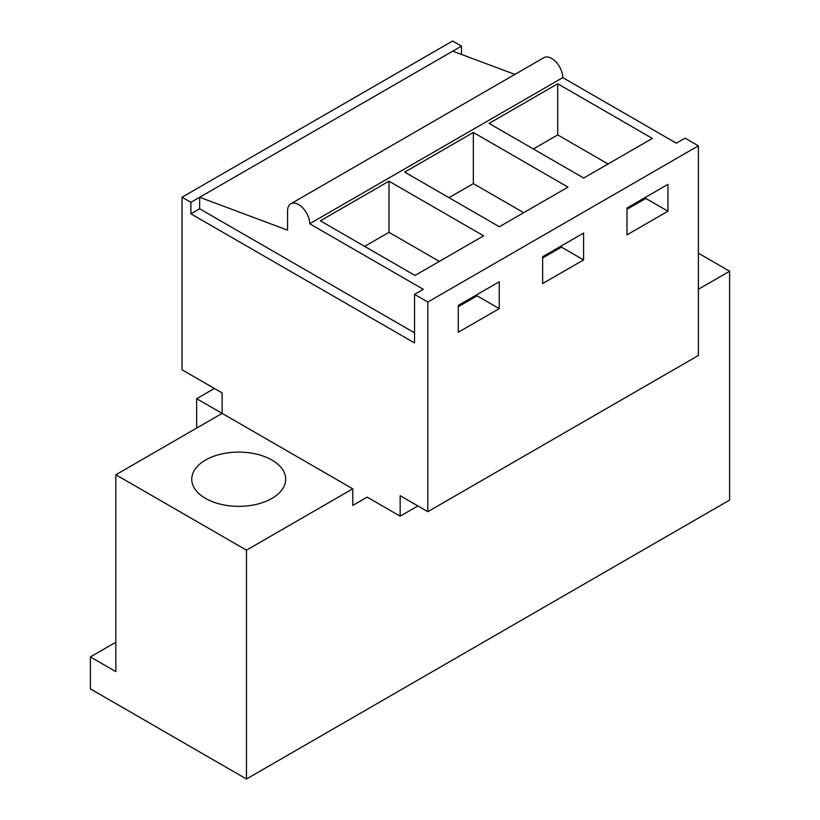 <?xml version="1.0" encoding="UTF-8"?>
<svg xmlns="http://www.w3.org/2000/svg" width="820" height="820" viewBox="0 0 820 820"><rect width="100%" height="100%" fill="white"/><g stroke="black" fill="none" stroke-linecap="round" stroke-linejoin="round"><path stroke-width="1.23" d="M182.05 197.21L452.619 41L461.486 46.115L190.906 202.325L182.05 197.21L182.05 369.799L222.128 392.934L222.128 413.382L196.667 398.684L214.379 388.454M246.482 779L246.482 550.169L115.845 474.749L115.845 671.621L90.385 656.912L90.385 688.872L246.482 779L729.615 500.067L729.615 271.236L698.394 253.206M90.385 656.912L115.845 642.214M196.667 398.684L196.667 428.091M698.394 289.255L729.615 271.236M246.482 550.169L352.764 488.812L352.764 505.427L367.155 497.115L400.15 516.169L400.15 495.71L427.825 511.69L427.825 302.037L698.394 145.827L685.11 138.149L676.367 143.203L562.776 77.623A15.652 9.04 -120 0 0 555.939 61.869A15.652 9.04 -120 0 0 543.875 57.677L290.803 203.79A15.652 9.04 -120 0 0 287.553 210.955L287.553 230.133L199.649 197.282L199.649 208.782L190.906 213.835L414.541 342.944L414.541 294.37L423.284 289.316L309.693 223.737L562.776 77.623M461.486 46.115L461.486 54.438M427.825 511.69L698.394 355.48L698.394 145.827M352.764 505.427L367.155 497.115M414.541 294.37L427.825 302.037M489.079 123.41L557.723 83.783L652.351 138.416L583.707 178.042L489.079 123.41M404.721 172.118L473.355 132.481L567.993 187.124L499.349 226.75L404.721 172.118M388.998 181.189L320.353 220.816L414.992 275.458L483.626 235.822L388.998 181.189L388.998 232.326L439.346 261.395M667.951 211.211L626.992 234.858L626.992 208.013L667.951 184.367L667.951 211.211L645.811 198.43L645.811 197.148M583.594 259.919L583.594 233.075L542.635 256.721L542.635 283.566L583.594 259.919L561.454 247.138L561.454 245.856M499.236 308.627L458.267 332.274L458.267 305.43L499.236 281.783L499.236 308.627L477.086 295.835L477.086 294.564M400.15 516.169L417.862 505.94M452.732 51.168L514.909 74.405M309.693 223.737A15.652 9.04 -120 0 0 302.857 207.983A15.652 9.04 -120 0 0 290.803 203.79M557.723 83.783L557.723 134.91L608.071 163.979M533.359 148.974L557.723 134.91M645.811 198.43L626.992 209.295M115.845 474.749L222.128 413.382L352.764 488.812M205.523 498.396A46.965 27.121 180 0 1 191.757 479.218A46.965 27.121 180 0 1 220.754 454.167A46.965 27.121 180 0 1 271.943 460.051A46.965 27.121 180 0 1 285.698 479.218A46.965 27.121 180 0 1 256.711 504.279A46.965 27.121 180 0 1 205.523 498.396M190.906 202.325L190.906 213.835M414.541 332.848L199.649 208.782M477.086 295.835L458.267 306.711M364.644 246.389L388.998 232.326M561.454 247.138L542.635 258.003M473.355 132.481L473.355 183.618L523.703 212.687M449.001 197.681L473.355 183.618"/></g></svg>
